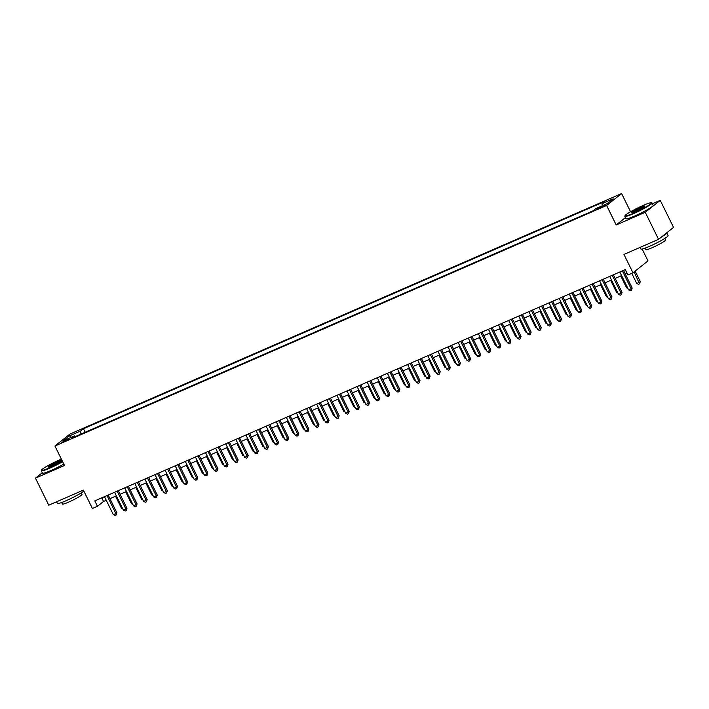 <?xml version="1.0" encoding="UTF-8"?>
<svg xmlns="http://www.w3.org/2000/svg" width="709" height="709" viewBox="0 0 709 709"><rect width="100%" height="100%" fill="white"/><g stroke="black" fill="none" stroke-linecap="round" stroke-linejoin="round"><path stroke-width="1.06" d="M64.014 441.689L68.791 438.942L61.834 442.363L64.014 441.689M621.607 193.548L69.907 434.076L54.921 446.014L606.62 205.486L621.607 193.548L630.567 211.743M625.453 217.583L616.201 224.957L645.252 212.292L660.239 200.355L652.422 203.767M660.239 200.355L673.55 227.394L658.564 239.332L623.955 254.425L633.004 272.814L647.991 260.877L642.168 249.045M42.274 472.717L35.45 478.158L48.761 505.198L83.37 490.114L92.418 508.504L97.47 506.297L103.541 501.458L106.261 500.279M645.252 212.292L658.564 239.332M633.004 272.814L627.952 275.012L625.294 269.606L94.802 500.891L97.47 506.297M603.217 205.681L596.366 209.315L600.7 207.684L605.326 205.025L603.217 205.681L603.519 206.301M75.314 436.558L74.489 435.893L71.653 438.153L593.043 210.83L595.879 208.57L606.993 203.731L613.152 198.821L602.038 203.669L604.874 201.409L83.485 428.732L80.649 430.992L80.932 434.112M74.489 435.893L63.376 440.741L69.535 435.831L80.649 430.992M616.201 224.957L606.62 205.486M35.45 478.158L64.501 465.494L54.921 446.014M109.948 498.666L116.365 495.866M120.051 494.262L126.468 491.461M130.155 489.857L136.571 487.056M140.258 485.452L146.674 482.652M150.361 481.048L156.786 478.247M160.473 476.643L166.89 473.842M170.577 472.238L176.993 469.438M180.68 467.834L187.096 465.033M190.783 463.429L197.199 460.628M200.886 459.015L207.303 456.224M210.99 454.611L217.406 451.819M221.093 450.206L227.518 447.414M231.205 445.801L237.621 443.001M241.308 441.397L247.725 438.596M251.411 436.992L257.828 434.192M261.515 432.587L267.931 429.787M271.618 428.183L278.034 425.382M281.721 423.778L288.138 420.978M291.824 419.373L298.241 416.573M301.928 414.969L308.353 412.168M312.04 410.555L318.456 407.764M322.143 406.151L328.559 403.359M332.246 401.746L338.663 398.954M342.35 397.341L348.766 394.55M352.453 392.937L358.869 390.136M362.556 388.532L368.972 385.731M372.659 384.127L379.085 381.327M382.771 379.723L389.188 376.922M392.875 375.318L399.291 372.517M402.978 370.913L409.394 368.113M413.081 366.509L419.498 363.708M423.184 362.104L429.601 359.303M433.288 357.69L439.704 354.899M443.391 353.286L449.816 350.494M453.503 348.881L459.919 346.089M463.606 344.477L470.023 341.685M473.709 340.072L480.126 337.271M483.813 335.667L490.229 332.867M493.916 331.263L500.332 328.462M504.019 326.858L510.436 324.057M514.122 322.453L520.548 319.653M524.235 318.049L530.651 315.248M534.338 313.644L540.754 310.843M544.441 309.239L550.858 306.439M554.544 304.826L560.961 302.034M564.648 300.421L571.064 297.629M574.751 296.016L581.167 293.225M584.854 291.612L591.271 288.811M594.957 287.207L601.383 284.406M605.069 282.802L611.486 280.002M615.173 278.398L621.589 275.597M625.276 273.993L627.066 273.213M101.768 497.851L103.541 501.458M602.233 205.805L602.038 203.669M85.213 432.242L83.485 428.732M69.535 435.831L71.263 437.302M622.342 270.891L631.17 288.847L628.644 289.946L619.817 271.99M623.503 270.386L632.189 288.04L631.17 288.847L631.409 290.336L630.398 290.779L628.644 289.946M632.189 288.04L631.409 290.336M631.763 273.355L636.753 283.494L639.279 282.395L640.289 281.588L635.14 271.113M640.289 281.588L639.509 283.884L634.121 271.919M639.509 283.884L638.499 284.327L636.753 283.494M633.341 213.276A14.783 1.489 -26.2 0 0 646.528 206.629A14.783 1.489 -26.2 0 0 651.411 202.712A14.783 1.489 -26.2 0 0 643.223 205.406A14.783 1.489 -26.2 0 0 625.019 215.704A14.783 1.489 -26.2 0 0 633.341 213.276M651.411 202.712L651.899 202.88A15.146 1.524 153.8 0 1 652.032 202.978A15.146 1.524 153.8 0 1 633.376 213.701A15.146 1.524 153.8 0 1 624.851 216.351A15.146 1.524 153.8 0 1 624.851 216.183L625.019 215.704M635.813 211.309A7.391 0.744 153.8 0 1 631.719 212.656A7.391 0.744 153.8 0 1 634.156 210.697A7.391 0.744 153.8 0 1 640.75 207.374A7.391 0.744 153.8 0 1 644.915 206.159A7.391 0.744 153.8 0 1 635.813 211.309M644.623 206.505A7.028 0.709 -26.2 0 0 640.794 207.799A7.028 0.709 -26.2 0 0 632.162 212.638M666.69 232.862A15.146 1.524 153.8 0 1 666.779 232.942L668.108 235.654A15.146 1.524 153.8 0 1 649.453 246.369A15.146 1.524 153.8 0 1 640.927 249.027L640.112 247.379M666.779 232.942A15.146 1.524 153.8 0 1 661.781 236.771M664.767 238.472L665.529 240.014A10.91 1.099 153.8 0 1 652.094 247.733A10.91 1.099 153.8 0 1 645.952 249.639L645.199 248.097M652.032 202.978L653.202 205.362A15.146 1.524 153.8 0 1 634.546 216.077A15.146 1.524 153.8 0 1 626.02 218.735L624.851 216.351M61.364 459.113A14.783 1.489 -26.2 0 0 59.689 459.822A14.783 1.489 -26.2 0 0 41.485 470.111A14.783 1.489 -26.2 0 0 49.807 467.692A14.783 1.489 -26.2 0 0 62.463 461.355M62.64 461.719A15.146 1.524 153.8 0 1 49.843 468.117A15.146 1.524 153.8 0 1 41.317 470.767A15.146 1.524 153.8 0 1 41.317 470.599L41.485 470.111M52.28 465.724A7.391 0.744 153.8 0 1 48.185 467.071A7.391 0.744 153.8 0 1 50.623 465.113A7.391 0.744 153.8 0 1 57.216 461.789A7.391 0.744 153.8 0 1 61.382 460.575A7.391 0.744 153.8 0 1 52.28 465.724M61.098 460.921A7.028 0.709 -26.2 0 0 57.261 462.206A7.028 0.709 -26.2 0 0 48.629 467.054M83.83 491.062A15.146 1.524 153.8 0 1 65.919 500.784A15.146 1.524 153.8 0 1 57.394 503.434L56.578 501.786M81.234 492.879L81.996 494.421A10.91 1.099 153.8 0 1 68.56 502.14A10.91 1.099 153.8 0 1 62.419 504.055L61.665 502.513M63.81 464.094A15.146 1.524 153.8 0 1 51.013 470.492A15.146 1.524 153.8 0 1 42.487 473.151L41.317 470.767M612.239 275.296L621.066 293.251L618.54 294.35L609.713 276.404M613.4 274.791L622.085 292.445L621.066 293.251L621.306 294.74L620.295 295.183L618.54 294.35M622.085 292.445L621.306 294.74M602.127 279.701L610.963 297.656L608.437 298.755L599.601 280.808M603.288 279.195L611.973 296.849L610.963 297.656L611.202 299.154L610.192 299.588L608.437 298.755M611.973 296.849L611.202 299.154M592.024 284.105L600.86 302.061L598.334 303.16L589.498 285.213M593.185 283.6L601.87 301.254L600.86 302.061L601.099 303.558L600.089 303.993L598.334 303.16M601.87 301.254L601.099 303.558M581.921 288.51L590.757 306.465L588.231 307.564L579.395 289.618M583.082 288.005L591.767 305.659L590.757 306.465L590.996 307.963L589.985 308.397L588.231 307.564M591.767 305.659L590.996 307.963M620.765 275.961L626.641 287.898L627.465 287.544M627.944 288.519L626.641 287.898M610.662 280.365L616.538 292.303L617.362 291.948M617.84 292.923L616.538 292.303M600.558 284.77L606.434 296.708L607.259 296.353M607.737 297.328L606.434 296.708M590.455 289.175L596.331 301.112L597.146 300.758M597.634 301.733L596.331 301.112M571.817 292.923L580.653 310.87L578.127 311.969L569.292 294.022M572.978 292.409L581.664 310.063L580.653 310.87L580.893 312.368L579.882 312.802L578.127 311.969M581.664 310.063L580.893 312.368M580.352 293.579L586.228 305.517L587.043 305.162M587.522 306.137L586.228 305.517M561.714 297.328L570.55 315.275L568.024 316.374L559.188 298.427M562.875 296.823L571.56 314.468L570.55 315.275L570.78 316.772L569.77 317.215L568.024 316.374M571.56 314.468L570.78 316.772M570.249 297.984L576.125 309.922L576.94 309.567M577.418 310.542L576.125 309.922M551.611 301.733L560.438 319.679L557.912 320.787L549.085 302.832M552.772 301.228L561.457 318.873L560.438 319.679L560.677 321.177L559.667 321.62L557.912 320.787M561.457 318.873L560.677 321.177M560.145 302.388L566.021 314.326L566.837 313.972M567.315 314.947L566.021 314.326M541.508 306.137L550.335 324.084L547.809 325.192L538.982 307.236M542.669 305.632L551.354 323.277L550.335 324.084L550.574 325.582L549.564 326.025L547.809 325.192M551.354 323.277L550.574 325.582M550.033 306.793L555.909 318.74L556.733 318.376M557.212 319.351L555.909 318.74M531.404 310.542L540.231 328.489L537.706 329.596L528.87 311.641M532.556 310.037L541.242 327.682L540.231 328.489L540.471 329.986L539.46 330.429L537.706 329.596M541.242 327.682L540.471 329.986M521.292 314.947L530.128 332.902L527.602 334.001L518.766 316.046M522.453 314.442L531.138 332.096L530.128 332.902L530.367 334.391L529.357 334.834L527.602 334.001M531.138 332.096L530.367 334.391M511.189 319.351L520.025 337.307L517.499 338.406L508.663 320.45M512.35 318.846L521.035 336.5L520.025 337.307L520.264 338.796L519.254 339.239L517.499 338.406M521.035 336.5L520.264 338.796M501.086 323.756L509.922 341.711L507.396 342.81L498.56 324.855M502.247 323.251L510.932 340.905L509.922 341.711L510.161 343.2L509.151 343.643L507.396 342.81M510.932 340.905L510.161 343.2M490.983 328.161L499.818 346.116L497.293 347.215L488.457 329.268M492.143 327.655L500.829 345.31L499.818 346.116L500.058 347.605L499.039 348.048L497.293 347.215M500.829 345.31L500.058 347.605M480.879 332.565L489.715 350.521L487.18 351.62L478.353 333.673M482.04 332.06L490.725 349.714L489.715 350.521L489.946 352.018L488.935 352.453L487.18 351.62M490.725 349.714L489.946 352.018M470.776 336.97L479.603 354.925L477.077 356.024L468.25 338.078M471.937 336.465L480.622 354.119L479.603 354.925L479.842 356.423L478.832 356.857L477.077 356.024M480.622 354.119L479.842 356.423M460.673 341.383L469.5 359.33L466.974 360.429L458.147 342.482M461.834 340.869L470.519 358.524L469.5 359.33L469.739 360.828L468.729 361.262L466.974 360.429M470.519 358.524L469.739 360.828M450.561 345.788L459.397 363.735L456.871 364.834L448.035 346.887M451.722 345.274L460.407 362.928L459.397 363.735L459.636 365.232L458.626 365.667L456.871 364.834M460.407 362.928L459.636 365.232M440.457 350.193L449.293 368.139L446.767 369.238L437.932 351.292M441.618 349.688L450.304 367.333L449.293 368.139L449.533 369.637L448.522 370.08L446.767 369.238M450.304 367.333L449.533 369.637M430.354 354.597L439.19 372.544L436.664 373.652L427.828 355.696M431.515 354.092L440.2 371.738L439.19 372.544L439.429 374.042L438.419 374.485L436.664 373.652M440.2 371.738L439.429 374.042M420.251 359.002L429.087 376.949L426.561 378.057L417.725 360.101M421.412 358.497L430.097 376.142L429.087 376.949L429.326 378.446L428.316 378.89L426.561 378.057M430.097 376.142L429.326 378.446M539.93 311.198L545.806 323.144L546.63 322.781M547.109 323.756L545.806 323.144M529.827 315.602L535.703 327.549L536.527 327.186M537.005 328.161L535.703 327.549M519.724 320.007L525.599 331.954L526.424 331.59M526.902 332.574L525.599 331.954M509.62 324.412L515.496 336.358L516.312 336.004M516.799 336.979L515.496 336.358M499.517 328.825L505.393 340.763L506.208 340.409M506.687 341.383L505.393 340.763M489.414 333.23L495.29 345.168L496.105 344.813M496.584 345.788L495.29 345.168M479.302 337.635L485.178 349.572L486.002 349.218M486.48 350.193L485.178 349.572M469.198 342.039L475.074 353.977L475.899 353.623M476.377 354.597L475.074 353.977M459.095 346.444L464.971 358.382L465.795 358.027M466.274 359.002L464.971 358.382M448.992 350.849L454.868 362.786L455.692 362.432M456.171 363.407L454.868 362.786M438.889 355.253L444.765 367.191L445.58 366.837M446.067 367.811L444.765 367.191M428.785 359.658L434.661 371.605L435.477 371.241M435.955 372.216L434.661 371.605M410.148 363.407L418.984 381.353L416.458 382.461L407.622 364.506M411.309 362.902L419.994 380.547L418.984 381.353L419.214 382.851L418.204 383.294L416.458 382.461M419.994 380.547L419.214 382.851M400.044 367.811L408.871 385.767L406.346 386.866L397.519 368.91M401.205 367.306L409.891 384.96L408.871 385.767L409.111 387.256L408.1 387.699L406.346 386.866M409.891 384.96L409.111 387.256M389.941 372.216L398.768 390.172L396.242 391.271L387.415 373.315M391.102 371.711L399.787 389.365L398.768 390.172L399.007 391.66L397.997 392.104L396.242 391.271M399.787 389.365L399.007 391.66M379.829 376.621L388.665 394.576L386.139 395.675L377.303 377.72M380.99 376.116L389.675 393.77L388.665 394.576L388.904 396.065L387.894 396.508L386.139 395.675M389.675 393.77L388.904 396.065M418.682 364.063L424.558 376.009L425.373 375.646M425.852 376.621L424.558 376.009M408.579 368.467L414.455 380.414L415.27 380.051M415.749 381.025L414.455 380.414M398.467 372.872L404.343 384.819L405.167 384.455M405.645 385.439L404.343 384.819M388.364 377.277L394.239 389.223L395.064 388.869M395.542 389.844L394.239 389.223M369.726 381.025L378.562 398.981L376.036 400.08L367.2 382.133M370.887 380.52L379.572 398.174L378.562 398.981L378.801 400.47L377.791 400.913L376.036 400.08M379.572 398.174L378.801 400.47M378.26 381.69L384.136 393.628L384.96 393.273M385.439 394.248L384.136 393.628M359.623 385.43L368.458 403.386L365.933 404.484L357.097 386.538M360.784 384.925L369.469 402.579L368.458 403.386L368.698 404.883L367.687 405.318L365.933 404.484M369.469 402.579L368.698 404.883M368.157 386.095L374.033 398.033L374.848 397.678M375.336 398.653L374.033 398.033M349.519 389.835L358.355 407.79L355.829 408.889L346.993 390.943M350.68 389.33L359.366 406.984L358.355 407.79L358.594 409.288L357.584 409.722L355.829 408.889M359.366 406.984L358.594 409.288M358.054 390.499L363.93 402.437L364.745 402.083M365.224 403.058L363.93 402.437M339.416 394.248L348.252 412.195L345.726 413.294L336.89 395.347M340.577 393.734L349.262 411.388L348.252 412.195L348.482 413.693L347.472 414.127L345.726 413.294M349.262 411.388L348.482 413.693M347.951 394.904L353.826 406.842L354.642 406.487M355.12 407.462L353.826 406.842M329.313 398.653L338.14 416.6L335.614 417.698L326.787 399.752M330.474 398.148L339.159 415.793L338.14 416.6L338.379 418.097L337.369 418.54L335.614 417.698M339.159 415.793L338.379 418.097M337.847 399.309L343.723 411.247L344.539 410.892M345.017 411.867L343.723 411.247M319.21 403.058L328.037 421.004L325.511 422.112L316.684 404.157M320.371 402.552L329.056 420.198L328.037 421.004L328.276 422.502L327.266 422.945L325.511 422.112M329.056 420.198L328.276 422.502M327.735 403.713L333.611 415.651L334.435 415.297M334.914 416.272L333.611 415.651M309.097 407.462L317.933 425.409L315.408 426.517L306.572 408.561M310.258 406.957L318.944 424.602L317.933 425.409L318.173 426.907L317.162 427.35L315.408 426.517M318.944 424.602L318.173 426.907M317.632 408.118L323.508 420.056L324.332 419.701M324.811 420.676L323.508 420.056M298.994 411.867L307.83 429.814L305.304 430.921L296.468 412.966M300.155 411.362L308.84 429.007L307.83 429.814L308.069 431.311L307.059 431.754L305.304 430.921M308.84 429.007L308.069 431.311M307.529 412.523L313.405 424.469L314.229 424.106M314.707 425.081L313.405 424.469M288.891 416.272L297.727 434.218L295.201 435.326L286.365 417.371M290.052 415.766L298.737 433.412L297.727 434.218L297.966 435.716L296.956 436.159L295.201 435.326M298.737 433.412L297.966 435.716M297.425 416.927L303.301 428.874L304.117 428.511M304.604 429.486L303.301 428.874M278.788 420.676L287.624 438.632L285.098 439.731L276.262 421.775M279.949 420.171L288.634 437.825L287.624 438.632L287.863 440.121L286.853 440.564L285.098 439.731M288.634 437.825L287.863 440.121M287.322 421.332L293.198 433.279L294.013 432.915M294.501 433.89L293.198 433.279M268.684 425.081L277.52 443.036L274.995 444.135L266.159 426.18M269.845 424.576L278.531 442.23L277.52 443.036L277.751 444.525L276.74 444.968L274.995 444.135M278.531 442.23L277.751 444.525M277.219 425.737L283.095 437.683L283.91 437.32M284.389 438.304L283.095 437.683M258.581 429.486L267.408 447.441L264.882 448.54L256.055 430.585M259.742 428.98L268.427 446.635L267.408 447.441L267.647 448.93L266.637 449.373L264.882 448.54M268.427 446.635L267.647 448.93M267.116 430.15L272.992 442.088L273.807 441.734M274.286 442.708L272.992 442.088M248.478 433.89L257.305 451.846L254.779 452.945L245.952 434.998M249.639 433.385L258.324 451.039L257.305 451.846L257.544 453.335L256.534 453.778L254.779 452.945M258.324 451.039L257.544 453.335M257.004 434.555L262.879 446.493L263.704 446.138M264.182 447.113L262.879 446.493M238.375 438.295L247.202 456.25L244.676 457.349L235.849 439.403M239.527 437.79L248.212 455.444L247.202 456.25L247.441 457.748L246.431 458.182L244.676 457.349M248.212 455.444L247.441 457.748M246.9 438.96L252.776 450.897L253.6 450.543M254.079 451.518L252.776 450.897M228.263 442.7L237.098 460.655L234.573 461.754L225.737 443.807M229.424 442.194L238.109 459.849L237.098 460.655L237.338 462.153L236.327 462.587L234.573 461.754M238.109 459.849L237.338 462.153M236.797 443.364L242.673 455.302L243.497 454.948M243.976 455.922L242.673 455.302M218.159 447.113L226.995 465.06L224.469 466.159L215.633 448.212M219.32 446.599L228.006 464.253L226.995 465.06L227.234 466.557L226.224 466.992L224.469 466.159M228.006 464.253L227.234 466.557M226.694 447.769L232.57 459.707L233.394 459.352M233.873 460.327L232.57 459.707M208.056 451.518L216.892 469.464L214.366 470.563L205.53 452.617M209.217 451.013L217.902 468.658L216.892 469.464L217.131 470.962L216.121 471.405L214.366 470.563M217.902 468.658L217.131 470.962M216.591 452.174L222.466 464.111L223.282 463.757M223.769 464.732L222.466 464.111M197.953 455.922L206.789 473.869L204.263 474.977L195.427 457.021M199.114 455.417L207.799 473.063L206.789 473.869L207.028 475.367L206.018 475.81L204.263 474.977M207.799 473.063L207.028 475.367M206.487 456.578L212.363 468.516L213.179 468.162M213.657 469.136L212.363 468.516M187.85 460.327L196.685 478.274L194.16 479.381L185.324 461.426M189.011 459.822L197.696 477.467L196.685 478.274L196.916 479.771L195.906 480.215L194.16 479.381M197.696 477.467L196.916 479.771M196.384 460.983L202.26 472.921L203.075 472.566M203.554 473.541L202.26 472.921M177.746 464.732L186.573 482.678L184.048 483.786L175.22 465.831M178.907 464.227L187.593 481.872L186.573 482.678L186.813 484.176L185.802 484.619L184.048 483.786M187.593 481.872L186.813 484.176M186.281 465.388L192.157 477.334L192.972 476.971M193.451 477.946L192.157 477.334M167.643 469.136L176.47 487.092L173.944 488.191L165.117 470.235M168.804 468.631L177.489 486.277L176.47 487.092L176.709 488.581L175.699 489.024L173.944 488.191M177.489 486.277L176.709 488.581M176.169 469.792L182.045 481.739L182.869 481.376M183.347 482.35L182.045 481.739M157.531 473.541L166.367 491.497L163.841 492.595L155.005 474.64M158.692 473.036L167.377 490.69L166.367 491.497L166.606 492.985L165.596 493.429L163.841 492.595M167.377 490.69L166.606 492.985M166.066 474.197L171.941 486.144L172.766 485.78M173.244 486.755L171.941 486.144M147.428 477.946L156.264 495.901L153.738 497L144.902 479.045M148.589 477.441L157.274 495.095L156.264 495.901L156.503 497.39L155.493 497.833L153.738 497M157.274 495.095L156.503 497.39M155.962 478.602L161.838 490.548L162.662 490.194M163.141 491.169L161.838 490.548M137.324 482.35L146.16 500.306L143.635 501.405L134.799 483.449M138.485 481.845L147.171 499.499L146.16 500.306L146.4 501.795L145.389 502.238L143.635 501.405M147.171 499.499L146.4 501.795M145.859 483.015L151.735 494.953L152.55 494.598M153.038 495.573L151.735 494.953M127.221 486.755L136.057 504.711L133.531 505.809L124.695 487.863M128.382 486.25L137.067 503.904L136.057 504.711L136.296 506.208L135.286 506.643L133.531 505.809M137.067 503.904L136.296 506.208M135.756 487.42L141.632 499.358L142.447 499.003M142.926 499.978L141.632 499.358M117.118 491.16L125.954 509.115L123.428 510.214L114.592 492.268M118.279 490.655L126.964 508.309L125.954 509.115L126.184 510.613L125.174 511.047L123.428 510.214M126.964 508.309L126.184 510.613M125.653 491.824L131.528 503.762L132.344 503.408M132.822 504.383L131.528 503.762M107.015 495.564L115.842 513.52L113.316 514.619L104.489 496.672M108.176 495.059L116.861 512.713L115.842 513.52L116.081 515.018L115.071 515.452L113.316 514.619M116.861 512.713L116.081 515.018M115.549 496.229L121.425 508.167L122.24 507.812M122.719 508.787L121.425 508.167M601.356 207.391L600.993 206.656"/></g></svg>
